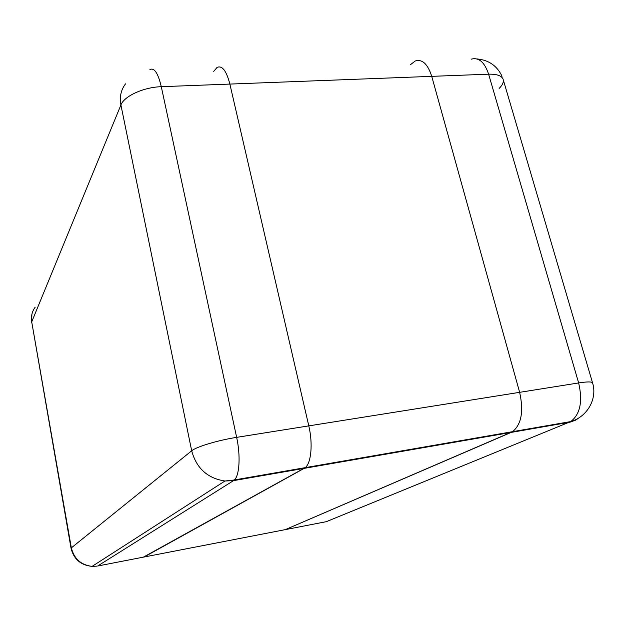 <?xml version="1.0" encoding="UTF-8"?>
<svg xmlns="http://www.w3.org/2000/svg" width="625" height="625" viewBox="0 0 625 625"><rect width="100%" height="100%" fill="white"/><g stroke="black" fill="none" stroke-linecap="round" stroke-linejoin="round"><path stroke-width="0.94" d="M213.719 71.359L217.078 67.414C222.156 65.219 226.414 70.773 229.867 84.078L431.734 76.352C427.781 63.992 422.281 58.875 415.227 60.992C422.281 58.875 427.781 63.992 431.734 76.352L519.641 392.328C523.82 411.219 521.469 424.328 512.578 431.664C521.469 424.328 523.82 411.219 519.641 392.328L308.797 425.875C313.031 443.578 311.242 463.102 305.211 467.656L143.336 557.156M125.539 83.844C120.945 89.906 119.398 96.953 120.906 104.984C124.07 96.156 143.641 87.164 161.289 86.695L229.867 84.078L308.797 425.875L236.648 437.359C218.07 440.234 196.234 446.812 191.688 450.797C196.445 468.289 207.531 478.359 224.938 481.008L233.508 480.641L304.18 468.359L305.211 467.656C311.242 463.102 313.031 443.578 308.797 425.875L229.867 84.078C226.414 70.773 222.156 65.219 217.078 67.414M234.383 479.945L570.719 421.578C587.312 416.898 597.586 398.672 592.562 382.891C591.93 381.602 587.297 381.617 578.648 382.938C582.883 401.383 580.234 414.258 570.719 421.578L326.305 521.68L144.133 557L304.18 468.359L511.164 432.406L512.578 431.664L285.305 529.633L511.164 432.406L570.062 422.156L575.734 420.102L579.945 417.172M285.305 529.633L284.164 529.852M471.188 59.18C478.734 57.086 484.547 62.086 488.617 74.18C496.484 73.992 501.266 75.547 502.945 78.852M592.562 382.891L503.164 79.445C503.852 82.078 502.508 85.07 499.148 88.43M410.414 64.719L415.227 60.992M431.734 76.352L519.641 392.328L578.648 382.938L488.617 74.18L431.734 76.352M234.344 479.984C239.516 475.555 240.695 455.609 236.648 437.359L161.289 86.695C158.039 73.078 154.242 67.375 149.914 69.594M31.711 321.891L120.906 104.984L191.688 450.797L71.016 548.125C73.703 559.141 80.734 565.227 92.102 566.383C80.93 564.977 74 558.734 71.305 547.672L31.711 321.891C30.859 316.492 32 311.617 35.125 307.258M96.945 566.141L92.102 566.383L224.938 481.008L234.125 480.008M32.102 324.078L71.016 548.125M144.133 557L97.648 566.016L233.508 480.641M502.023 76.266C497.047 65.773 488.703 60 476.984 58.938M31.93 314.117L31.5 322.672"/></g></svg>
